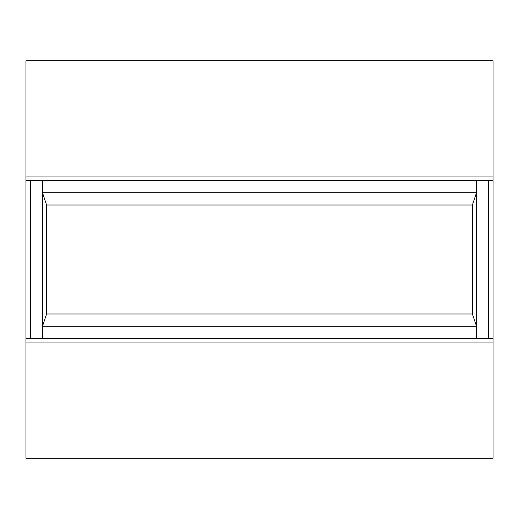 <?xml version="1.0" encoding="UTF-8"?>
<svg xmlns="http://www.w3.org/2000/svg" width="519" height="519" viewBox="0 0 519 519"><rect width="100%" height="100%" fill="white"/><g stroke="black" fill="none" stroke-linecap="round" stroke-linejoin="round"><path stroke-width="0.78" d="M46.58 313.989L472.42 313.989L476.52 326.289L42.48 326.289L46.58 313.989L46.58 205.011L42.48 192.711L476.52 192.711L472.42 205.011L46.58 205.011L472.42 205.011L472.42 313.989L46.58 313.989L42.48 326.289L42.48 338.369L476.52 338.369L476.52 326.289L42.48 326.289L42.48 338.369L30.705 338.369L42.48 338.369L42.48 180.631L42.48 192.711L476.52 192.711L476.52 180.631L30.705 180.631L42.48 180.631L42.48 192.711L46.58 205.011L46.58 313.989M476.52 338.369L488.295 338.369L476.52 338.369L476.52 326.289L472.42 313.989L472.42 205.011L476.52 192.711L476.52 180.631L476.52 338.369L42.48 338.369L42.48 180.631L488.295 180.631L476.52 180.631L476.52 338.369M25.95 342.936L25.95 180.631L30.705 180.631L30.705 338.369L25.95 338.369L25.95 342.936L493.05 342.936L493.05 458.193L25.95 458.193L25.95 342.936L493.05 342.936L493.05 338.369L488.295 338.369L488.295 180.631L493.05 180.631L493.05 176.064L25.95 176.064L25.95 60.807L493.05 60.807L493.05 176.064L25.95 176.064L25.95 180.631L25.95 176.064M493.05 432.891L493.05 458.193L25.95 458.193L25.95 432.891M25.95 86.109L25.95 60.807L493.05 60.807L493.05 86.109M493.05 342.936L493.05 176.064M493.05 180.631L488.295 180.631L488.295 338.369L493.05 338.369L493.05 180.631M25.95 338.369L30.705 338.369L30.705 180.631L25.95 180.631L25.95 338.369"/></g></svg>
